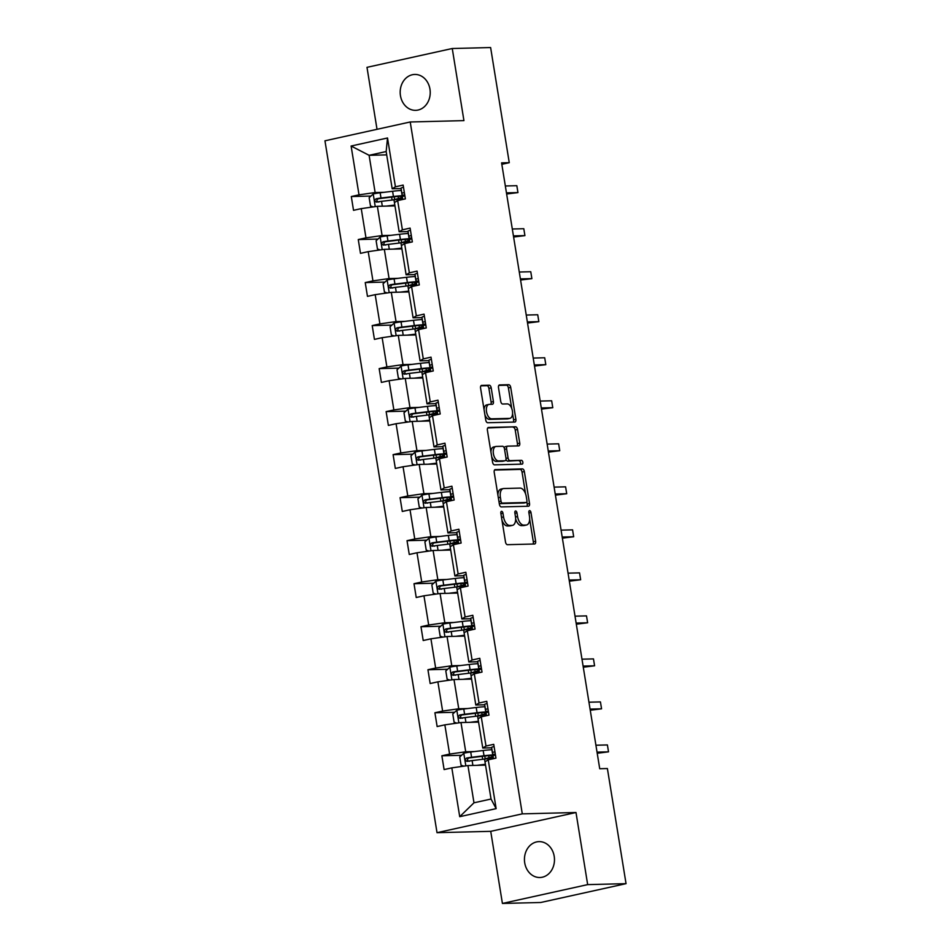 <?xml version="1.0" encoding="UTF-8"?>
<svg xmlns="http://www.w3.org/2000/svg" width="951" height="951" viewBox="0 0 951 951"><rect width="100%" height="100%" fill="white"/><g stroke="black" fill="none" stroke-linecap="round" stroke-linejoin="round"><path stroke-width="1.43" d="M501.593 511.329A1.926 1.046 77.6 0 0 501.486 511.341A1.926 1.046 77.6 0 0 500.844 513.255L505.504 542.011A2.758 1.486 77.6 0 0 507.454 544.685L534.557 543.996A2.758 1.486 77.6 0 0 534.712 543.984A2.758 1.486 77.6 0 0 535.627 541.262L530.967 512.494A1.926 1.046 77.6 0 0 529.612 510.628A1.926 1.046 77.6 0 0 529.505 510.639A1.926 1.046 77.6 0 0 528.863 512.553L529.469 516.274A8.809 4.755 77.6 0 1 526.545 525A8.809 4.755 77.6 0 1 526.046 525.059L523.787 525.107A8.809 4.755 77.6 0 1 517.57 516.571L516.964 512.851A1.926 1.046 77.6 0 0 515.597 510.984A1.926 1.046 77.6 0 0 515.49 510.996A1.926 1.046 77.6 0 0 514.86 512.898L515.454 516.619A8.809 4.755 77.6 0 1 512.541 525.344A8.809 4.755 77.6 0 1 512.042 525.404L509.784 525.463A8.809 4.755 77.6 0 1 503.555 516.928L502.96 513.195A1.926 1.046 77.6 0 0 501.593 511.329M400.454 95.659A17.95 15.026 -91.4 0 0 415.658 110.34A17.95 15.026 -91.4 0 0 429.959 89.144A17.95 15.026 -91.4 0 0 414.755 74.451A17.95 15.026 -91.4 0 0 400.454 95.659M524.714 862.819A17.95 15.026 -91.4 0 0 539.906 877.511A17.95 15.026 -91.4 0 0 554.207 856.316A17.95 15.026 -91.4 0 0 539.003 841.623A17.95 15.026 -91.4 0 0 524.714 862.819M491.203 387.865A2.758 1.486 77.6 0 0 489.254 385.191L481.646 385.393A2.758 1.486 77.6 0 0 481.491 385.405A2.758 1.486 77.6 0 0 480.576 388.127L485.759 420.069A2.758 1.486 77.6 0 0 487.697 422.743L514.812 422.054A2.758 1.486 77.6 0 0 514.966 422.042A2.758 1.486 77.6 0 0 515.882 419.32L510.711 387.378A2.758 1.486 77.6 0 0 508.761 384.703L499.572 384.941A2.758 1.486 77.6 0 0 499.418 384.953A2.758 1.486 77.6 0 0 498.502 387.687L500.725 401.346A2.758 1.486 77.6 0 0 502.663 404.02L507.216 403.902A7.358 3.982 77.6 0 1 512.351 410.666A7.358 3.982 77.6 0 1 509.986 418.333A7.358 3.982 77.6 0 1 509.57 418.392L491.715 418.832A7.358 3.982 77.6 0 1 486.579 412.08A7.358 3.982 77.6 0 1 488.957 404.401A7.358 3.982 77.6 0 1 489.373 404.353L492.345 404.282A2.758 1.486 77.6 0 0 492.499 404.258A2.758 1.486 77.6 0 0 493.414 401.536L491.203 387.865L488.897 388.377A2.758 1.486 77.6 0 0 486.948 385.702L480.897 385.856M463.933 120.622L452.26 48.513L490.621 47.55L509.26 162.68L501.593 162.871L599.724 768.729L607.392 768.527L626.043 883.657L587.67 884.62L575.997 812.511L522.289 813.866L410.226 121.978L463.933 120.622M495.281 469.568A2.758 1.486 77.6 0 0 495.126 469.592A2.758 1.486 77.6 0 0 494.211 472.314L499.394 504.256A2.758 1.486 77.6 0 0 501.332 506.919L528.447 506.241A2.758 1.486 77.6 0 0 528.601 506.217A2.758 1.486 77.6 0 0 529.517 503.495L524.346 471.553A2.758 1.486 77.6 0 0 522.396 468.891L494.984 469.639M492.57 462.162L487.399 430.221A2.758 1.486 77.6 0 1 488.315 427.498A2.758 1.486 77.6 0 1 488.469 427.475L515.585 426.797A2.758 1.486 77.6 0 1 517.522 429.46L519.733 443.13A2.758 1.486 77.6 0 1 518.83 445.864A2.758 1.486 77.6 0 1 518.675 445.876L507.679 446.162A2.758 1.486 77.6 0 0 507.525 446.174A2.758 1.486 77.6 0 0 506.61 448.896L508.072 457.966A2.758 1.486 77.6 0 0 510.021 460.641L521.469 460.343A1.926 1.046 77.6 0 1 522.812 462.115A1.926 1.046 77.6 0 1 522.194 464.124A1.926 1.046 77.6 0 1 522.075 464.136L494.52 464.837A2.758 1.486 77.6 0 1 492.57 462.162M452.26 48.513L366.991 67.343L377.024 129.312M575.997 812.511L490.728 831.34L502.413 903.45L587.67 884.62M502.413 903.45L540.774 902.487L626.043 883.657M401.072 188.548L392.192 188.774L386.165 151.542L387.521 137.99L395.426 186.8L403.141 185.088L405.376 198.878L397.661 200.59L402.392 229.821L410.107 228.109L412.342 241.899L404.627 243.599L409.358 272.83L417.085 271.13L419.308 284.92L411.593 286.62L416.324 315.851L424.051 314.151L426.274 327.94L418.559 329.64L423.29 358.872L431.017 357.172L433.252 370.961L425.525 372.661L430.256 401.893L437.983 400.193L440.218 413.97L432.491 415.682L437.234 444.913L444.949 443.202L447.184 456.991L439.457 458.703L444.2 487.934L451.915 486.223L454.15 500.012L446.435 501.712L451.166 530.943L458.881 529.243L461.116 543.033L453.401 544.733L458.132 573.964L465.847 572.264L468.082 586.054L460.367 587.754L465.098 616.985L472.813 615.285L475.048 629.075L467.333 630.775L472.065 660.006L479.791 658.306L482.014 672.084L474.299 673.795L479.031 703.027L486.757 701.315L488.992 715.104L481.265 716.816L485.997 746.048L493.724 744.336L495.958 758.125L488.232 759.825L496.137 808.635L459.725 816.683L451.82 767.873L444.105 769.573L441.87 755.783L449.597 754.084L444.854 724.852L437.139 726.552L434.904 712.763L442.619 711.063L437.888 681.831L430.173 683.531L427.938 669.742L435.653 668.042L430.922 638.81L423.207 640.522L420.972 626.733L428.687 625.021L423.956 595.79L416.229 597.501L414.006 583.712L421.721 582L416.99 552.769L409.263 554.481L407.028 540.691L414.755 538.991L410.024 509.76L402.297 511.46L400.062 497.67L407.789 495.97L403.058 466.739L395.331 468.439L393.096 454.649L400.823 452.949L396.08 423.718L388.365 425.418L386.13 411.628L393.857 409.929L389.114 380.697L381.399 382.409L379.164 368.619L386.879 366.908L382.147 337.676L374.432 339.388L372.198 325.599L379.913 323.887L375.181 294.655L367.466 296.367L365.232 282.578L372.947 280.878L368.215 251.646L360.488 253.346L358.265 239.557L365.98 237.857L361.249 208.626L353.522 210.326L351.299 196.536L359.014 194.836L351.109 146.026L387.521 137.99M392.192 188.774L395.426 186.8M522.289 813.866L437.02 832.684L324.957 140.807L410.226 121.978M390.992 235.337L382.1 235.551L377.369 206.319L394.962 205.88M377.369 206.319L361.249 208.626M382.1 235.551L365.98 237.857M408.038 231.569L399.158 231.794L394.427 202.563L397.661 200.59M399.158 231.794L402.392 229.821M397.958 278.346L389.078 278.572L384.335 249.34L401.928 248.9M384.335 249.34L368.215 251.646M389.078 278.572L372.947 280.878M415.005 274.589L406.125 274.803L401.393 245.584L404.627 243.599M406.125 274.803L409.358 272.83M404.924 321.367L396.044 321.593L391.301 292.361L408.894 291.921M391.301 292.361L375.181 294.655M396.044 321.593L379.913 323.887M421.971 317.61L413.091 317.824L408.359 288.593L411.593 286.62M413.091 317.824L416.324 315.851M411.89 364.388L403.01 364.613L398.279 335.382L415.86 334.942M398.279 335.382L382.147 337.676M403.01 364.613L386.879 366.908M428.937 360.619L420.057 360.845L415.325 331.614L418.559 329.64M420.057 360.845L423.29 358.872M418.856 407.408L409.976 407.634L405.245 378.403L422.826 377.963M405.245 378.403L389.114 380.697M409.976 407.634L393.857 409.929M435.915 403.64L427.023 403.866L422.292 374.635L425.525 372.661M427.023 403.866L430.256 401.893M425.822 450.429L416.942 450.655L412.211 421.424L429.804 420.972M412.211 421.424L396.08 423.718M416.942 450.655L400.823 452.949M442.881 446.661L434.001 446.887L429.258 417.655L432.491 415.682M434.001 446.887L437.234 444.913M432.788 493.45L423.908 493.664L419.177 464.433L436.771 463.993M419.177 464.433L403.058 466.739M423.908 493.664L407.789 495.97M449.847 489.682L440.967 489.908L436.224 460.676L439.457 458.703M440.967 489.908L444.2 487.934M439.754 536.459L430.874 536.685L426.143 507.454L443.737 507.014M426.143 507.454L410.024 509.76M430.874 536.685L414.755 538.991M456.813 532.703L447.933 532.929L443.202 503.697L446.435 501.712M447.933 532.929L451.166 530.943M446.732 579.48L437.84 579.706L433.109 550.474L450.703 550.035M433.109 550.474L416.99 552.769M437.84 579.706L421.721 582M463.779 575.724L454.899 575.937L450.168 546.706L453.401 544.733M454.899 575.937L458.132 573.964M453.698 622.501L444.818 622.727L440.075 593.495L457.669 593.055M440.075 593.495L423.956 595.79M444.818 622.727L428.687 625.021M470.745 618.732L461.865 618.958L457.134 589.727L460.367 587.754M461.865 618.958L465.098 616.985M460.664 665.522L451.784 665.748L447.041 636.516L464.635 636.076M447.041 636.516L430.922 638.81M451.784 665.748L435.653 668.042M477.711 661.753L468.831 661.979L464.1 632.748L467.333 630.775M468.831 661.979L472.065 660.006M467.63 708.543L458.751 708.768L454.007 679.537L471.601 679.085M454.007 679.537L437.888 681.831M458.751 708.768L442.619 711.063M484.677 704.774L475.797 705L471.066 675.769L474.299 673.795M475.797 705L479.031 703.027M474.597 751.563L465.717 751.777L460.985 722.546L478.567 722.106M460.985 722.546L444.854 724.852M465.717 751.777L449.597 754.084M491.655 747.795L482.763 748.021L478.032 718.79L481.265 716.816M482.763 748.021L485.997 746.048M459.725 816.683L473.978 802.799L467.951 765.567L485.545 765.127M467.951 765.567L451.82 767.873M490.728 831.34L437.02 832.684M501.831 164.321L509.26 162.68M386.165 151.542L369.107 155.31L375.134 192.542L384.014 192.316M386.7 154.87L369.107 155.31L351.109 146.026M473.978 802.799L491.037 799.03L484.998 761.81L488.232 759.825M491.037 799.03L496.137 808.635M375.134 192.542L359.014 194.836M461.568 755.284L441.87 755.783M454.602 712.275L434.904 712.763M447.636 669.254L427.938 669.742M440.67 626.233L420.972 626.733M433.704 583.213L414.006 583.712M426.737 540.192L407.028 540.691M419.76 497.171L400.062 497.67M412.793 454.162L393.096 454.649M405.827 411.141L386.13 411.628M398.861 368.12L379.164 368.619M391.895 325.099L372.198 325.599M384.929 282.078L365.232 282.578M377.963 239.058L358.265 239.557M370.997 196.049L351.299 196.536M501.985 520.28A8.809 4.755 77.6 0 0 507.477 525.974L509.784 525.463M512.541 525.344L510.235 525.855A8.809 4.755 77.6 0 1 509.736 525.915L507.477 525.974M515.656 518.866A8.809 4.755 77.6 0 0 521.481 525.618L523.787 525.107M526.545 525L524.239 525.499A8.809 4.755 77.6 0 1 523.739 525.558L521.481 525.618M533.012 544.043A2.758 1.486 77.6 0 0 533.321 541.761L529.659 519.127M525.558 493.807L522.04 472.065A2.758 1.486 77.6 0 0 520.09 469.402L494.52 470.044M526.902 506.277A2.758 1.486 77.6 0 0 527.211 504.006L526.854 501.843M501.011 501.225A1.926 1.046 77.6 0 0 502.378 503.091L526.176 502.497A1.926 1.046 77.6 0 0 526.283 502.485A1.926 1.046 77.6 0 0 526.925 500.571L526.283 496.648A8.809 4.755 77.6 0 0 520.066 488.101L503.792 488.517A8.809 4.755 77.6 0 0 503.305 488.576A8.809 4.755 77.6 0 0 500.381 497.302L501.011 501.225L498.966 501.676M499.18 502.984A1.926 1.046 77.6 0 0 500.071 503.602L502.378 503.091M524.084 502.96A1.926 1.046 77.6 0 1 523.977 502.984A1.926 1.046 77.6 0 1 523.87 502.996L500.071 503.602M503.305 488.576L500.999 489.087A8.809 4.755 77.6 0 0 497.884 494.948M487.708 427.95L515.585 426.797M517.118 445.924A2.758 1.486 77.6 0 0 517.439 443.641L515.216 429.971A2.758 1.486 77.6 0 0 513.278 427.308M507.37 446.221L505.373 446.661A2.758 1.486 77.6 0 0 505.219 446.685A2.758 1.486 77.6 0 0 504.28 448.087M505.991 459.345A2.758 1.486 77.6 0 0 507.715 461.152L521.469 460.343M520.387 464.183A1.926 1.046 77.6 0 0 520.352 462.079A1.926 1.046 77.6 0 0 519.163 460.855M496.267 446.447A7.358 3.982 77.6 0 0 495.851 446.495A7.358 3.982 77.6 0 0 493.474 454.162A7.358 3.982 77.6 0 0 498.609 460.926L504.898 460.771A2.758 1.486 77.6 0 0 505.052 460.748A2.758 1.486 77.6 0 0 505.968 458.025L504.494 448.955A2.758 1.486 77.6 0 0 502.556 446.281L496.267 446.447M493.961 446.946A7.358 3.982 77.6 0 0 493.545 447.006A7.358 3.982 77.6 0 0 490.942 452.07M491.655 456.504A7.358 3.982 77.6 0 0 496.303 461.437L498.609 460.926M502.901 461.211A2.758 1.486 77.6 0 1 502.746 461.259A2.758 1.486 77.6 0 1 502.592 461.271L496.303 461.437M490.799 404.318A2.758 1.486 77.6 0 0 491.108 402.047L488.897 388.377M487.067 404.864A7.358 3.982 77.6 0 0 486.65 404.912A7.358 3.982 77.6 0 0 484.059 409.596M484.903 414.802A7.358 3.982 77.6 0 0 489.408 419.343L491.715 418.832M509.986 418.333L507.679 418.844A7.358 3.982 77.6 0 1 507.263 418.892L489.408 419.343M511.733 408.454L508.405 387.889A2.758 1.486 77.6 0 0 506.455 385.214L498.811 385.405M513.267 422.101A2.758 1.486 77.6 0 0 513.576 419.819L512.577 413.649M480.469 765.258L483.988 764.83A17.807 1.569 -9.2 0 1 485.462 764.652M495.126 754.963A21.457 1.89 170.8 0 0 484.023 755.748L471.577 757.269A7.43 0.654 170.8 0 0 466.668 758.03C464.813 759.528 464.991 760.634 467.203 761.347A7.43 0.654 -9.2 0 1 472.112 760.586L484.558 759.064L485.402 764.295L476.831 765.341M463.791 766.161L461.069 765.234L459.737 756.96L463.898 753.18A7.43 0.654 -9.2 0 1 470.721 752.027L483.167 750.505A21.457 1.89 -9.2 0 1 491.893 749.733M484.558 759.064A21.457 1.89 -9.2 0 1 493.272 758.28M493.094 757.139A21.457 1.89 170.8 0 1 491.762 757.519L487.126 758.767M483.893 759.136A10.235 0.903 -9.2 0 1 485.212 758.755L489.028 757.745L488.707 755.688M469.402 761.287C466.953 760.586 466.775 759.48 468.867 757.983L482.609 756.271A17.807 1.569 -9.2 0 1 493.129 755.819M493.034 756.33A17.807 1.569 -9.2 0 1 489.028 757.745M494.08 746.523A7.43 0.654 170.8 0 0 491.619 747.415L491.715 748.627A21.457 1.89 170.8 0 0 491.715 748.639A21.457 1.89 170.8 0 0 491.715 748.651M495.007 752.265L494.092 751.979A7.43 0.654 170.8 0 0 492.475 752.657L492.559 753.87A21.457 1.89 170.8 0 0 492.559 753.881A21.457 1.89 170.8 0 0 495.34 754.345M597.216 753.251L608.521 751.837L597.026 752.122M607.404 744.942L608.521 751.837L607.404 744.942L595.908 745.227M493.105 757.186L493.343 758.708L493.094 757.174A21.457 1.89 -9.2 0 1 493.105 757.186A21.457 1.89 -9.2 0 1 493.094 757.174L493.01 755.962A7.43 0.654 -9.2 0 1 494.627 755.284L495.376 754.571M473.503 722.237L477.022 721.809A17.807 1.569 -9.2 0 1 478.496 721.631M488.16 711.942A21.457 1.89 170.8 0 0 477.057 712.727L464.599 714.249A7.43 0.654 170.8 0 0 459.702 715.009C457.847 716.519 458.025 717.613 460.236 718.326A7.43 0.654 -9.2 0 1 465.146 717.565L477.592 716.044L478.436 721.274L469.865 722.332M456.825 723.14L454.102 722.213L452.771 713.939L456.932 710.159A7.43 0.654 -9.2 0 1 463.755 709.018L476.201 707.496A21.457 1.89 -9.2 0 1 484.927 706.712M477.592 716.044A21.457 1.89 -9.2 0 1 486.306 715.259M486.139 714.177A21.457 1.89 -9.2 0 1 486.127 714.165A21.457 1.89 170.8 0 1 484.796 714.498L480.16 715.746M476.926 716.115A10.235 0.903 -9.2 0 1 478.246 715.734L482.062 714.724L481.729 712.668M462.436 718.267C459.987 717.565 459.808 716.46 461.901 714.962L475.643 713.262A17.807 1.569 -9.2 0 1 486.163 712.81M486.068 713.321A17.807 1.569 -9.2 0 1 482.062 714.724M466.537 679.216L470.056 678.788A17.807 1.569 -9.2 0 1 471.53 678.61M481.194 668.922A21.457 1.89 170.8 0 0 470.079 669.718L457.633 671.24A7.43 0.654 170.8 0 0 452.724 672C450.881 673.498 451.059 674.604 453.258 675.305A7.43 0.654 -9.2 0 1 458.168 674.544L470.614 673.023L471.47 678.265L462.899 679.311M449.859 680.12L447.136 679.192L445.805 670.919L449.966 667.138A7.43 0.654 -9.2 0 1 456.789 665.997L469.235 664.476A21.457 1.89 -9.2 0 1 477.961 663.691M470.614 673.023A21.457 1.89 -9.2 0 1 479.34 672.238M479.506 672.642L479.161 671.144A21.457 1.89 -9.2 0 1 479.161 671.144A21.457 1.89 -9.2 0 1 479.161 671.133A21.457 1.89 170.8 0 1 477.83 671.477L473.194 672.726M469.96 673.106A10.235 0.903 -9.2 0 1 471.28 672.714L475.096 671.703L474.763 669.647M455.47 675.246C453.009 674.544 452.831 673.439 454.935 671.941L468.677 670.241A17.807 1.569 -9.2 0 1 479.197 669.789M479.102 670.3A17.807 1.569 -9.2 0 1 475.096 671.703M487.114 703.502A7.43 0.654 170.8 0 0 484.653 704.394L484.748 705.606A21.457 1.89 170.8 0 0 484.748 705.618A21.457 1.89 170.8 0 0 484.748 705.63L485.592 710.861A21.457 1.89 170.8 0 0 485.592 710.861A21.457 1.89 170.8 0 0 488.374 711.336M590.25 710.231L601.555 708.816L590.06 709.101M600.438 701.921L601.555 708.816L600.438 701.921L588.942 702.207M486.127 714.165L486.127 714.153A21.457 1.89 -9.2 0 1 486.127 714.153L486.044 712.953A7.43 0.654 -9.2 0 1 487.649 712.263L488.41 711.562M488.041 709.244L487.114 708.959A7.43 0.654 170.8 0 0 485.497 709.636L484.748 705.606M480.136 660.481A7.43 0.654 170.8 0 0 477.687 661.385L477.782 662.585A21.457 1.89 170.8 0 0 477.782 662.597A21.457 1.89 170.8 0 0 477.782 662.609L478.626 667.84A21.457 1.89 170.8 0 0 478.626 667.84A21.457 1.89 170.8 0 0 481.408 668.315M583.272 667.21L594.589 665.795L583.094 666.08M593.472 658.9L594.589 665.795L593.472 658.9L581.976 659.186M481.075 666.223L480.148 665.938A7.43 0.654 170.8 0 0 478.531 666.615L477.782 662.585M479.066 669.932A7.43 0.654 -9.2 0 1 480.683 669.254L481.444 668.541M459.559 636.195L463.089 635.767A17.807 1.569 -9.2 0 1 464.563 635.601M474.216 625.901A21.457 1.89 170.8 0 0 463.113 626.697L450.667 628.219A7.43 0.654 170.8 0 0 445.757 628.98C443.915 630.477 444.093 631.583 446.292 632.284A7.43 0.654 -9.2 0 1 451.202 631.523L463.648 630.002L464.504 635.244L455.933 636.29M442.893 637.111L440.17 636.171L438.827 627.898L443 624.129A7.43 0.654 -9.2 0 1 449.823 622.976L462.269 621.455A21.457 1.89 -9.2 0 1 470.995 620.67M463.648 630.002A21.457 1.89 -9.2 0 1 472.374 629.217M472.195 628.088A21.457 1.89 170.8 0 1 470.852 628.456L466.228 629.705M462.994 630.085A10.235 0.903 -9.2 0 1 464.314 629.693L468.13 628.682L467.797 626.626M448.503 632.225C446.043 631.523 445.864 630.43 447.969 628.92L461.71 627.22A17.807 1.569 -9.2 0 1 472.219 626.768M472.136 627.28A17.807 1.569 -9.2 0 1 468.13 628.682M473.17 617.472A7.43 0.654 170.8 0 0 470.721 618.364L470.816 619.565A21.457 1.89 170.8 0 0 470.816 619.577A21.457 1.89 170.8 0 0 470.816 619.6L471.66 624.819A21.457 1.89 170.8 0 0 471.66 624.819A21.457 1.89 170.8 0 0 474.442 625.294M576.306 624.189L587.623 622.774L576.128 623.071M586.505 615.879L587.623 622.774L586.505 615.879L575.01 616.177M472.195 628.135L472.195 628.112A21.457 1.89 -9.2 0 1 472.195 628.135A21.457 1.89 -9.2 0 1 472.195 628.112L472.1 626.911A7.43 0.654 -9.2 0 1 473.717 626.233L474.478 625.52M474.097 623.202L473.182 622.917A7.43 0.654 170.8 0 0 471.565 623.606L470.816 619.565M452.593 593.174L456.123 592.746A17.807 1.569 -9.2 0 1 457.597 592.58M467.25 582.88A21.457 1.89 170.8 0 0 456.147 583.676L443.701 585.198A7.43 0.654 170.8 0 0 438.791 585.959C436.949 587.456 437.127 588.562 439.326 589.263A7.43 0.654 -9.2 0 1 444.236 588.503L456.682 586.981L457.538 592.223L448.955 593.269M435.915 594.09L433.204 593.151L431.861 584.877L436.022 581.109A7.43 0.654 -9.2 0 1 442.857 579.955L455.303 578.434A21.457 1.89 -9.2 0 1 464.017 577.649M456.682 586.981A21.457 1.89 -9.2 0 1 465.408 586.208M465.229 585.067A21.457 1.89 170.8 0 1 463.886 585.436L459.262 586.684M456.028 587.064A10.235 0.903 -9.2 0 1 457.348 586.672L461.164 585.661L460.831 583.617M441.537 589.216C439.077 588.514 438.898 587.409 441.002 585.899L454.744 584.199A17.807 1.569 -9.2 0 1 465.253 583.748M465.17 584.259A17.807 1.569 -9.2 0 1 461.164 585.661M466.204 574.452A7.43 0.654 170.8 0 0 463.755 575.343L463.838 576.544A21.457 1.89 170.8 0 0 463.85 576.568A21.457 1.89 170.8 0 0 463.85 576.579M467.131 580.181L466.216 579.908A7.43 0.654 170.8 0 0 464.599 580.585L464.694 581.786A21.457 1.89 170.8 0 0 464.694 581.798A21.457 1.89 170.8 0 0 467.476 582.274M569.34 581.168L580.657 579.753L569.162 580.051M579.539 572.871L580.657 579.753L579.539 572.871L568.044 573.156M465.229 585.115L465.229 585.103A21.457 1.89 -9.2 0 1 465.229 585.115A21.457 1.89 -9.2 0 1 465.229 585.103L465.134 583.89A7.43 0.654 -9.2 0 1 466.751 583.213L467.512 582.499M445.627 550.165L449.157 549.726A17.807 1.569 -9.2 0 1 450.619 549.559M460.284 539.859A21.457 1.89 170.8 0 0 449.181 540.655L436.735 542.177A7.43 0.654 170.8 0 0 431.825 542.938C429.983 544.436 430.161 545.541 432.36 546.243A7.43 0.654 -9.2 0 1 437.27 545.482L449.716 543.96L450.572 549.202L441.989 550.249M428.949 551.069L426.238 550.13L424.895 541.856L429.056 538.088A7.43 0.654 -9.2 0 1 435.891 536.935L448.337 535.413A21.457 1.89 -9.2 0 1 457.051 534.64M449.716 543.96A21.457 1.89 -9.2 0 1 458.441 543.187M458.263 542.106A21.457 1.89 -9.2 0 1 458.263 542.094A21.457 1.89 170.8 0 1 456.92 542.415L452.296 543.675M449.062 544.043A10.235 0.903 -9.2 0 1 450.382 543.663L454.198 542.641L453.865 540.596M434.571 546.195C432.111 545.494 431.932 544.388 434.036 542.878L447.766 541.178A17.807 1.569 -9.2 0 1 458.287 540.727M458.192 541.238A17.807 1.569 -9.2 0 1 454.198 542.641M459.238 531.431A7.43 0.654 170.8 0 0 456.789 532.322L456.872 533.535A21.457 1.89 170.8 0 0 456.872 533.547A21.457 1.89 170.8 0 0 456.884 533.559L457.728 538.789A21.457 1.89 170.8 0 0 460.51 539.253M460.165 537.172L459.25 536.887A7.43 0.654 170.8 0 0 457.633 537.565L457.728 538.765A21.457 1.89 170.8 0 0 457.728 538.789M562.374 538.147L573.679 536.744L562.196 537.03M572.573 529.85L573.679 536.744L572.573 529.85L561.078 530.135M458.263 542.094L458.263 542.082A21.457 1.89 -9.2 0 1 458.263 542.082L458.168 540.869A7.43 0.654 -9.2 0 1 459.785 540.192L460.546 539.479M438.661 507.145L442.191 506.717A17.807 1.569 -9.2 0 1 443.653 506.538M453.318 496.85A21.457 1.89 170.8 0 0 442.215 497.635L429.769 499.156A7.43 0.654 170.8 0 0 424.859 499.917C423.005 501.415 423.183 502.52 425.394 503.234A7.43 0.654 -9.2 0 1 430.304 502.473L442.75 500.951L443.594 506.182A21.457 1.89 -9.2 0 1 443.606 506.182L435.023 507.228M421.982 508.048L419.272 507.121L417.929 498.847L422.089 495.067A7.43 0.654 -9.2 0 1 428.913 493.914L441.371 492.392A21.457 1.89 -9.2 0 1 450.085 491.619M442.75 500.951A21.457 1.89 -9.2 0 1 451.475 500.167M451.642 500.571L451.297 499.073A21.457 1.89 -9.2 0 1 451.297 499.073A21.457 1.89 -9.2 0 1 451.297 499.061A21.457 1.89 170.8 0 1 449.954 499.406L445.318 500.654M442.096 501.022A10.235 0.903 -9.2 0 1 443.404 500.642L447.232 499.632L446.899 497.575M427.605 503.174C425.145 502.473 424.966 501.367 427.07 499.869L440.8 498.158A17.807 1.569 -9.2 0 1 451.321 497.706M451.226 498.217A17.807 1.569 -9.2 0 1 447.232 499.632M452.272 488.41A7.43 0.654 170.8 0 0 449.811 489.301L449.906 490.514A21.457 1.89 170.8 0 0 449.906 490.526A21.457 1.89 170.8 0 0 449.918 490.538M453.199 494.151L452.284 493.866A7.43 0.654 170.8 0 0 450.667 494.544L450.762 495.756A21.457 1.89 170.8 0 0 450.762 495.768A21.457 1.89 170.8 0 0 453.544 496.232M555.408 495.138L566.713 493.724L555.229 494.009M565.595 486.829L566.713 493.724L565.595 486.829L554.112 487.114M451.202 497.849A7.43 0.654 -9.2 0 1 452.819 497.171L453.579 496.458M431.695 464.124L435.225 463.696A17.807 1.569 -9.2 0 1 436.687 463.517M446.352 453.829A21.457 1.89 170.8 0 0 435.249 454.614L422.803 456.135A7.43 0.654 170.8 0 0 417.893 456.896C416.039 458.406 416.217 459.499 418.428 460.213A7.43 0.654 -9.2 0 1 423.338 459.452L435.784 457.93L436.628 463.161L428.057 464.219M415.016 465.027L412.306 464.1L410.963 455.826L415.123 452.046A7.43 0.654 -9.2 0 1 421.947 450.905L434.393 449.383A21.457 1.89 -9.2 0 1 443.118 448.599M435.784 457.93A21.457 1.89 -9.2 0 1 444.509 457.146M444.319 456.016A21.457 1.89 170.8 0 1 442.988 456.385L438.352 457.633M435.13 458.002A10.235 0.903 -9.2 0 1 436.438 457.621L440.265 456.611L439.933 454.554M420.639 460.153C418.178 459.452 418 458.346 420.104 456.849L433.834 455.149A17.807 1.569 -9.2 0 1 444.355 454.697M444.26 455.208A17.807 1.569 -9.2 0 1 440.265 456.611M445.306 445.389A7.43 0.654 170.8 0 0 442.845 446.281L442.94 447.493A21.457 1.89 170.8 0 0 442.94 447.505A21.457 1.89 170.8 0 0 442.94 447.517L443.796 452.747A21.457 1.89 170.8 0 0 446.566 453.223M446.233 451.131L445.318 450.845A7.43 0.654 170.8 0 0 443.701 451.523L443.784 452.735A21.457 1.89 170.8 0 0 443.796 452.747M548.442 452.117L559.747 450.703L548.263 450.988M558.629 443.808L559.747 450.703L558.629 443.808L547.146 444.093M444.331 456.052L444.331 456.04A21.457 1.89 -9.2 0 1 444.331 456.052A21.457 1.89 -9.2 0 1 444.331 456.04L444.236 454.84A7.43 0.654 -9.2 0 1 445.853 454.15L446.601 453.449M424.728 421.103L428.247 420.675A17.807 1.569 -9.2 0 1 429.721 420.497M439.386 410.808A21.457 1.89 170.8 0 0 428.283 411.605L415.837 413.126A7.43 0.654 170.8 0 0 410.927 413.887C409.073 415.385 409.251 416.49 411.462 417.192A7.43 0.654 -9.2 0 1 416.372 416.431L428.818 414.909L429.662 420.152L421.091 421.198M408.05 422.006L405.328 421.079L403.997 412.805L408.157 409.025A7.43 0.654 -9.2 0 1 414.981 407.884L427.427 406.362A21.457 1.89 -9.2 0 1 436.152 405.578M428.818 414.909A21.457 1.89 -9.2 0 1 437.531 414.125M437.353 412.996A21.457 1.89 170.8 0 1 436.022 413.364L431.385 414.612M428.152 414.993A10.235 0.903 -9.2 0 1 429.472 414.6L433.299 413.59L432.967 411.533M413.661 417.132C411.212 416.431 411.034 415.325 413.126 413.828L426.868 412.128A17.807 1.569 -9.2 0 1 437.389 411.676M437.294 412.187A17.807 1.569 -9.2 0 1 433.299 413.59M438.34 402.368A7.43 0.654 170.8 0 0 435.879 403.272L435.974 404.472A21.457 1.89 170.8 0 0 435.974 404.484A21.457 1.89 170.8 0 0 435.974 404.496L436.818 409.726A21.457 1.89 170.8 0 0 436.818 409.726A21.457 1.89 170.8 0 0 439.6 410.202M541.476 409.096L552.781 407.682L541.285 407.967M551.663 400.787L552.781 407.682L551.663 400.787L540.168 401.072M437.365 413.031L437.603 414.553L437.353 413.019A21.457 1.89 -9.2 0 1 437.365 413.031A21.457 1.89 -9.2 0 1 437.353 413.019L437.27 411.819A7.43 0.654 -9.2 0 1 438.886 411.141L439.635 410.428M439.267 408.11L438.352 407.824A7.43 0.654 170.8 0 0 436.735 408.502L435.974 404.472M417.762 378.082L421.281 377.654A17.807 1.569 -9.2 0 1 422.755 377.488M432.42 367.787A21.457 1.89 170.8 0 0 421.317 368.584L408.859 370.105A7.43 0.654 170.8 0 0 403.961 370.866C402.107 372.364 402.285 373.47 404.496 374.171A7.43 0.654 -9.2 0 1 409.405 373.41L421.852 371.889L422.696 377.131L414.125 378.177M401.084 378.997L398.362 378.058L397.031 369.784L401.191 366.004A7.43 0.654 -9.2 0 1 408.015 364.863L420.461 363.341A21.457 1.89 -9.2 0 1 429.186 362.557M421.852 371.889A21.457 1.89 -9.2 0 1 430.565 371.104M430.399 370.034A21.457 1.89 -9.2 0 1 430.387 370.022A21.457 1.89 170.8 0 1 429.056 370.343L424.419 371.591M421.186 371.972A10.235 0.903 -9.2 0 1 422.506 371.579L426.321 370.569L425.989 368.512M406.695 374.112C404.246 373.41 404.068 372.316 406.16 370.807L419.902 369.107A17.807 1.569 -9.2 0 1 430.423 368.655M430.327 369.166A17.807 1.569 -9.2 0 1 426.321 370.569M431.374 359.359A7.43 0.654 170.8 0 0 428.913 360.251L429.008 361.451A21.457 1.89 170.8 0 0 429.008 361.463A21.457 1.89 170.8 0 0 429.008 361.487M432.301 365.089L431.374 364.804A7.43 0.654 170.8 0 0 429.757 365.493L429.852 366.694A21.457 1.89 170.8 0 0 429.852 366.706A21.457 1.89 170.8 0 0 432.634 367.181M534.51 366.076L545.815 364.661L534.319 364.958M544.697 357.766L545.815 364.661L544.697 357.766L533.202 358.063M430.387 370.022L430.387 369.998A21.457 1.89 -9.2 0 1 430.387 369.998L430.304 368.798A7.43 0.654 -9.2 0 1 431.909 368.12L432.669 367.407M410.796 335.061L414.315 334.633A17.807 1.569 -9.2 0 1 415.789 334.467M425.454 324.766A21.457 1.89 170.8 0 0 414.339 325.563L401.893 327.085A7.43 0.654 170.8 0 0 396.983 327.845C395.14 329.343 395.319 330.449 397.518 331.15A7.43 0.654 -9.2 0 1 402.428 330.389L414.886 328.868L415.73 334.11L407.159 335.156M394.118 335.976L391.396 335.037L390.065 326.764L394.225 322.995A7.43 0.654 -9.2 0 1 401.049 321.842L413.495 320.321A21.457 1.89 -9.2 0 1 422.22 319.536M414.886 328.868A21.457 1.89 -9.2 0 1 423.599 328.095M423.766 328.487L423.421 327.001A21.457 1.89 -9.2 0 1 423.421 327.001A21.457 1.89 -9.2 0 1 423.421 326.989A21.457 1.89 170.8 0 1 422.089 327.322L417.453 328.57M414.22 328.951A10.235 0.903 -9.2 0 1 415.539 328.559L419.355 327.548L419.022 325.504M399.729 331.103C397.268 330.401 397.09 329.296 399.194 327.786L412.936 326.086A17.807 1.569 -9.2 0 1 423.457 325.634M423.361 326.145A17.807 1.569 -9.2 0 1 419.355 327.548M424.396 316.338A7.43 0.654 170.8 0 0 421.947 317.23L422.042 318.43A21.457 1.89 170.8 0 0 422.042 318.454A21.457 1.89 170.8 0 0 422.042 318.466L422.886 323.685A21.457 1.89 170.8 0 0 422.886 323.685A21.457 1.89 170.8 0 0 425.668 324.16M527.532 323.055L538.848 321.64L527.353 321.937M537.731 314.757L538.848 321.64L537.731 314.757L526.236 315.043M425.335 322.068L424.408 321.795A7.43 0.654 170.8 0 0 422.791 322.472L422.042 318.43M423.326 325.777A7.43 0.654 -9.2 0 1 424.942 325.099L425.703 324.386M403.818 292.052L407.349 291.612A17.807 1.569 -9.2 0 1 408.823 291.446M418.476 281.746A21.457 1.89 170.8 0 0 407.373 282.542L394.927 284.064A7.43 0.654 170.8 0 0 390.017 284.825C388.174 286.322 388.353 287.428 390.552 288.129A7.43 0.654 -9.2 0 1 395.461 287.368L407.908 285.847L408.764 291.089L400.193 292.135M387.152 292.956L384.43 292.016L383.087 283.743L387.259 279.974A7.43 0.654 -9.2 0 1 394.083 278.821L406.529 277.3A21.457 1.89 -9.2 0 1 415.254 276.527M407.908 285.847A21.457 1.89 -9.2 0 1 416.633 285.074M416.455 283.933A21.457 1.89 170.8 0 1 415.111 284.301L410.487 285.562M407.254 285.93A10.235 0.903 -9.2 0 1 408.573 285.55L412.389 284.527L412.056 282.483M392.763 288.082C390.302 287.38 390.124 286.275 392.228 284.765L405.97 283.065A17.807 1.569 -9.2 0 1 416.479 282.613M416.395 283.125A17.807 1.569 -9.2 0 1 412.389 284.527M417.43 273.317A7.43 0.654 170.8 0 0 414.981 274.209L415.076 275.421A21.457 1.89 170.8 0 0 415.076 275.433A21.457 1.89 170.8 0 0 415.076 275.445L415.92 280.676A21.457 1.89 170.8 0 0 415.92 280.676A21.457 1.89 170.8 0 0 418.702 281.139M520.566 280.034L531.882 278.631L520.387 278.916M530.765 271.736L531.882 278.631L530.765 271.736L519.27 272.022M416.455 283.98L416.455 283.969A21.457 1.89 -9.2 0 1 416.455 283.98A21.457 1.89 -9.2 0 1 416.455 283.969L416.36 282.756A7.43 0.654 -9.2 0 1 417.976 282.078L418.737 281.365M418.357 279.059L417.441 278.774A7.43 0.654 170.8 0 0 415.825 279.451L415.076 275.421M396.852 249.031L400.383 248.603A17.807 1.569 -9.2 0 1 401.857 248.425M411.51 238.737A21.457 1.89 170.8 0 0 400.407 239.521L387.96 241.043A7.43 0.654 170.8 0 0 383.051 241.804C381.208 243.301 381.387 244.407 383.586 245.12A7.43 0.654 -9.2 0 1 388.495 244.359L400.942 242.838L401.798 248.068L393.215 249.114M380.174 249.935L377.464 249.007L376.12 240.734L380.281 236.954A7.43 0.654 -9.2 0 1 387.116 235.8L399.563 234.279A21.457 1.89 -9.2 0 1 408.276 233.506M400.942 242.838A21.457 1.89 -9.2 0 1 409.667 242.053M409.489 240.912A21.457 1.89 170.8 0 1 408.145 241.281L403.521 242.541M400.288 242.909A10.235 0.903 -9.2 0 1 401.607 242.529L405.423 241.506L405.09 239.462M385.797 245.061C383.336 244.359 383.158 243.254 385.262 241.756L399.004 240.044A17.807 1.569 -9.2 0 1 409.512 239.593M409.429 240.104A17.807 1.569 -9.2 0 1 405.423 241.506M410.463 230.297A7.43 0.654 170.8 0 0 408.015 231.188L408.098 232.401A21.457 1.89 170.8 0 0 408.11 232.413A21.457 1.89 170.8 0 0 408.11 232.424L408.954 237.655A21.457 1.89 170.8 0 0 408.954 237.655A21.457 1.89 170.8 0 0 411.735 238.119M513.599 237.025L524.916 235.61L513.421 235.896M523.799 228.715L524.916 235.61L523.799 228.715L512.304 229.001M409.489 240.96L409.489 240.948A21.457 1.89 -9.2 0 1 409.489 240.96A21.457 1.89 -9.2 0 1 409.489 240.948L409.394 239.735A7.43 0.654 -9.2 0 1 411.01 239.058L411.771 238.344M411.391 236.038L410.475 235.753A7.43 0.654 170.8 0 0 408.859 236.43L408.098 232.401M389.886 206.01L393.417 205.582A17.807 1.569 -9.2 0 1 394.879 205.404M404.544 195.716A21.457 1.89 170.8 0 0 393.441 196.5L380.994 198.022A7.43 0.654 170.8 0 0 376.085 198.783C374.242 200.292 374.421 201.386 376.62 202.099A7.43 0.654 -9.2 0 1 381.529 201.339L393.976 199.817L394.831 205.047L386.249 206.105M373.208 206.914L370.498 205.987L369.154 197.713L373.315 193.933A7.43 0.654 -9.2 0 1 380.15 192.791L392.597 191.27A21.457 1.89 -9.2 0 1 401.31 190.485M393.976 199.817A21.457 1.89 -9.2 0 1 402.701 199.032M402.867 199.437L402.523 197.927A21.457 1.89 -9.2 0 1 402.523 197.927A21.457 1.89 -9.2 0 1 402.523 197.939A21.457 1.89 170.8 0 1 401.179 198.272L396.555 199.52M393.322 199.888A10.235 0.903 -9.2 0 1 394.641 199.508L398.457 198.497L398.124 196.441M378.831 202.04C376.37 201.339 376.192 200.233 378.296 198.735L392.026 197.035A17.807 1.569 -9.2 0 1 402.546 196.584M402.451 197.095A17.807 1.569 -9.2 0 1 398.457 198.497M403.497 187.276A7.43 0.654 170.8 0 0 401.049 188.167L401.132 189.38A21.457 1.89 170.8 0 0 401.132 189.392A21.457 1.89 170.8 0 0 401.144 189.404M404.425 193.017L403.509 192.732A7.43 0.654 170.8 0 0 401.893 193.41L401.988 194.622A21.457 1.89 170.8 0 0 401.988 194.634A21.457 1.89 170.8 0 0 404.769 195.11M506.633 194.004L517.95 192.589L506.455 192.875M516.833 185.695L517.95 192.589L516.833 185.695L505.338 185.98M402.428 196.726A7.43 0.654 -9.2 0 1 404.044 196.037L404.805 195.335M501.51 517.38L503.555 516.928M509.736 525.915L512.042 525.404M514.919 513.302L516.964 512.851M515.513 517.023L517.57 516.571M523.739 525.558L526.046 525.059M528.922 512.946L530.967 512.494M533.321 541.761L535.627 541.262M500.915 513.647L502.96 513.195M520.09 469.402L522.396 468.891M522.04 472.065L524.346 471.553M527.211 504.006L529.517 503.495M523.87 502.996L526.176 502.497M498.336 497.753L500.381 497.302M515.216 429.971L517.522 429.46M517.439 443.641L519.733 443.13M504.565 449.347L506.61 448.896M506.015 458.418L508.072 457.966M507.715 461.152L510.021 460.641M502.592 461.271L504.898 460.771M491.108 402.047L493.414 401.536M507.263 418.892L509.57 418.392M506.455 385.214L508.761 384.703M508.405 387.889L510.711 387.378M513.576 419.819L515.882 419.32M486.948 385.702L489.254 385.191M463.791 753.275L465.835 765.876M485.212 758.755L484.772 756.033M483.167 750.505L484.023 755.748M472.112 760.586L472.897 765.448M470.721 752.027L471.577 757.269M468.867 757.983L466.668 758.03M492.559 753.87L491.715 748.627L492.559 753.881M492.475 752.657L491.619 747.415M493.45 758.684L493.01 755.962M456.825 710.254L458.869 722.855M478.246 715.734L477.806 713.012M476.201 707.496L477.057 712.727M465.146 717.565L465.931 722.427M463.755 709.018L464.599 714.249M461.901 714.962L459.702 715.009M449.859 667.233L451.903 679.834M471.28 672.714L470.84 669.991M469.235 664.476L470.079 669.718M458.168 674.544L458.964 679.406M456.789 665.997L457.633 671.24M454.935 671.941L452.724 672M485.497 709.636L484.653 704.394M486.472 715.663L486.044 712.953M478.531 666.615L477.687 661.385M442.893 624.213L444.925 636.813M464.314 629.693L463.874 626.971M462.269 621.455L463.113 626.697M451.202 631.523L451.998 636.385M449.823 622.976L450.667 628.219M447.969 628.92L445.757 628.98M471.565 623.606L470.721 618.364M472.54 629.621L472.1 626.911M435.927 581.204L437.959 593.793M457.348 586.672L456.908 583.95M455.303 578.434L456.147 583.676M444.236 588.503L445.02 593.365M442.857 579.955L443.701 585.198M441.002 585.899L438.791 585.959M464.694 581.786L463.838 576.544L464.694 581.798M464.599 580.585L463.755 575.343M465.574 586.601L465.134 583.89M428.96 538.183L430.993 550.772M450.382 543.663L449.93 540.929M448.337 535.413L449.181 540.655M437.27 545.482L438.054 550.356M435.891 536.935L436.735 542.177M434.036 542.878L431.825 542.938M457.728 538.765L456.872 533.535M457.633 537.565L456.789 532.322M458.608 543.592L458.168 540.869M421.982 495.162L424.027 507.763M443.404 500.642L442.964 497.92M441.371 492.392L442.215 497.635M430.304 502.473L431.088 507.335M428.913 493.914L429.769 499.156M427.07 499.869L424.859 499.917M450.762 495.756L449.906 490.514L450.762 495.768M450.667 494.544L449.811 489.301M415.016 452.141L417.061 464.742M436.438 457.621L435.998 454.899M434.393 449.383L435.249 454.614M423.338 459.452L424.122 464.314M421.947 450.905L422.803 456.135M420.104 456.849L417.893 456.896M443.784 452.735L442.94 447.493M443.701 451.523L442.845 446.281M444.676 457.55L444.236 454.84M408.05 409.12L410.095 421.721M429.472 414.6L429.032 411.878M427.427 406.362L428.283 411.605M416.372 416.431L417.156 421.293M414.981 407.884L415.837 413.126M413.126 413.828L410.927 413.887M436.735 408.502L435.879 403.272M437.71 414.529L437.27 411.819M401.084 366.099L403.129 378.7M422.506 371.579L422.066 368.857M420.461 363.341L421.317 368.584M409.405 373.41L410.19 378.272M408.015 364.863L408.859 370.105M406.16 370.807L403.961 370.866M429.852 366.694L429.008 361.451L429.852 366.706M429.757 365.493L428.913 360.251M430.732 371.508L430.304 368.798M394.118 323.09L396.163 335.679M415.539 328.559L415.1 325.836M413.495 320.321L414.339 325.563M402.428 330.389L403.224 335.251M401.049 321.842L401.893 327.085M399.194 327.786L396.983 327.845M422.791 322.472L421.947 317.23M387.152 280.07L389.185 292.658M408.573 285.55L408.134 282.816M406.529 277.3L407.373 282.542M395.461 287.368L396.258 292.242M394.083 278.821L394.927 284.064M392.228 284.765L390.017 284.825M415.825 279.451L414.981 274.209M416.8 285.466L416.36 282.756M380.186 237.049L382.219 249.649M401.607 242.529L401.167 239.807M399.563 234.279L400.407 239.521M388.495 244.359L389.28 249.221M387.116 235.8L387.96 241.043M385.262 241.756L383.051 241.804M408.859 236.43L408.015 231.188M409.833 242.457L409.394 239.735M373.22 194.028L375.253 206.629M394.641 199.508L394.201 196.786M392.597 191.27L393.441 196.5M381.529 201.339L382.314 206.201M380.15 192.791L380.994 198.022M378.296 198.735L376.085 198.783M401.988 194.622L401.132 189.38L401.988 194.634M401.893 193.41L401.049 188.167M523.977 502.984L526.283 502.485M505.219 446.685L507.525 446.174M493.545 447.006L495.851 446.495M502.746 461.259L505.052 460.748M486.65 404.912L488.957 404.401M482.205 756.33L482.692 759.29M475.238 713.309L475.726 716.269M468.272 670.289L468.748 673.249M461.306 627.268L461.782 630.228M454.34 584.247L454.816 587.207M447.374 541.226L447.85 544.198M440.408 498.217L440.884 501.177M433.43 455.196L433.918 458.156M426.464 412.175L426.951 415.135M419.498 369.154L419.985 372.114M412.532 326.134L413.007 329.094M405.566 283.113L406.041 286.085M398.6 240.104L399.075 243.064M391.634 197.083L392.109 200.043"/></g></svg>

